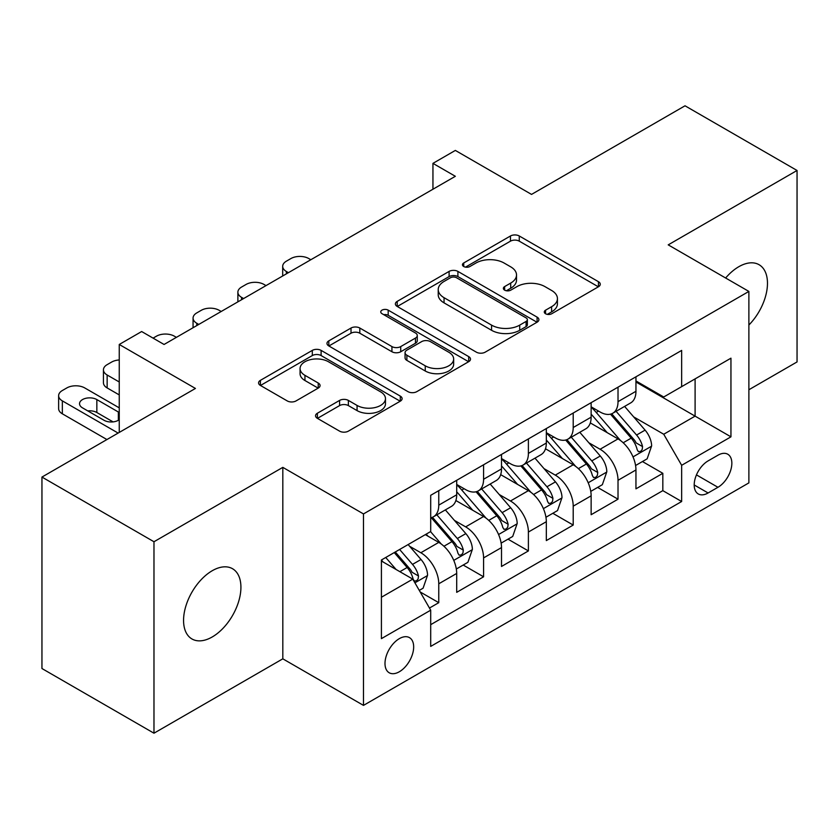 <?xml version="1.0" encoding="UTF-8"?>
<svg xmlns="http://www.w3.org/2000/svg" width="839" height="839" viewBox="0 0 839 839"><rect width="100%" height="100%" fill="white"/><g stroke="black" fill="none" stroke-linecap="round" stroke-linejoin="round"><path stroke-width="1.26" d="M545.549 313.755A4.352 2.517 0 0 0 551.705 313.755L598.448 286.77A6.219 3.587 0 0 0 600.263 284.232A6.219 3.587 0 0 0 598.448 281.694L519.268 235.979A6.219 3.587 0 0 0 510.469 235.979L463.736 262.964A4.352 2.517 0 0 0 462.457 264.746A4.352 2.517 0 0 0 463.736 266.519A4.352 2.517 0 0 0 469.892 266.519L475.944 263.027A19.905 11.494 0 0 1 504.092 263.027L510.689 266.833A19.905 11.494 0 0 1 516.52 274.961A19.905 11.494 0 0 1 510.689 283.089L504.638 286.581A4.352 2.517 0 0 0 503.369 288.364A4.352 2.517 0 0 0 504.638 290.137A4.352 2.517 0 0 0 510.804 290.137L516.845 286.644A19.905 11.494 0 0 1 545.004 286.644L551.601 290.451A19.905 11.494 0 0 1 557.432 298.579A19.905 11.494 0 0 1 551.601 306.707L545.549 310.199A4.352 2.517 0 0 0 544.28 311.982A4.352 2.517 0 0 0 545.549 313.755L545.549 310.199M212.236 636.958A40.555 23.419 120 0 0 238.737 601.217A40.555 23.419 120 0 0 232.518 568.716A40.555 23.419 120 0 0 212.236 570.73A40.555 23.419 120 0 0 185.744 606.471A40.555 23.419 120 0 0 191.963 638.972A40.555 23.419 120 0 0 212.236 636.958M748.881 325.018A40.555 23.419 120 0 0 759.075 264.715A40.555 23.419 120 0 0 738.792 266.718A40.555 23.419 120 0 0 725.63 278.013M399.333 671.756A20.283 11.704 120 0 0 412.578 653.885A20.283 11.704 120 0 0 409.474 637.64A20.283 11.704 120 0 0 399.333 638.636A20.283 11.704 120 0 0 386.087 656.518A20.283 11.704 120 0 0 389.191 672.763A20.283 11.704 120 0 0 399.333 671.756M317.373 413.239A6.219 3.587 0 0 0 315.548 415.777A6.219 3.587 0 0 0 317.373 418.325L339.585 431.141A6.219 3.587 0 0 0 348.374 431.141L400.287 401.178A6.219 3.587 0 0 0 402.101 398.64A6.219 3.587 0 0 0 400.287 396.102L321.106 350.387A6.219 3.587 0 0 0 312.307 350.387L260.405 380.35A6.219 3.587 0 0 0 258.58 382.899A6.219 3.587 0 0 0 260.405 385.437L287.242 400.927A6.219 3.587 0 0 0 296.031 400.927L318.243 388.1A6.219 3.587 0 0 0 320.068 385.562A6.219 3.587 0 0 0 318.243 383.024L304.945 375.337A16.644 9.607 0 0 1 300.068 368.541A16.644 9.607 0 0 1 310.336 359.669A16.644 9.607 0 0 1 328.479 361.756L380.602 391.844A16.644 9.607 0 0 1 385.468 398.64A16.644 9.607 0 0 1 375.201 407.513A16.644 9.607 0 0 1 357.068 405.436L348.374 400.413A6.219 3.587 0 0 0 339.585 400.413L317.373 413.239L317.373 418.325M748.881 389.747L797.05 361.934L797.05 170.474L685.023 105.798L531.527 194.407L455.346 150.422L432.945 163.364L455.346 176.295L164.066 344.472L141.655 331.531L119.253 344.472L119.253 432.431M153.977 541.742L153.977 733.202L282.816 658.825L282.816 467.365L153.977 541.742L41.95 477.066L195.435 388.447L119.253 344.472M282.816 467.365L363.486 513.929L748.881 291.427L748.881 482.886L363.486 705.389L363.486 513.929M797.05 170.474L668.211 244.862L748.881 291.427M476.384 352.17A6.219 3.587 0 0 0 485.183 352.17L537.086 322.197A6.219 3.587 0 0 0 538.9 319.659A6.219 3.587 0 0 0 537.086 317.121L457.905 271.406A6.219 3.587 0 0 0 449.106 271.406L397.204 301.379A6.219 3.587 0 0 0 395.379 303.917A6.219 3.587 0 0 0 397.204 306.455L476.384 352.17M383.769 314.698A4.352 2.517 0 0 1 388.184 315.307L388.184 310.136L468.686 356.606A6.219 3.587 0 0 1 470.501 359.144A6.219 3.587 0 0 1 468.686 361.693L416.784 391.656A6.219 3.587 0 0 1 407.985 391.656L328.804 345.941L328.804 340.865A6.219 3.587 0 0 0 326.979 343.403A6.219 3.587 0 0 0 328.804 345.941M328.804 340.865L351.017 328.039A6.219 3.587 0 0 1 359.816 328.039L391.928 346.58A6.219 3.587 0 0 0 400.727 346.58L415.462 338.075A6.219 3.587 0 0 0 417.277 335.527A6.219 3.587 0 0 0 415.462 332.989L382.028 313.692A4.352 2.517 0 0 1 380.749 311.909A4.352 2.517 0 0 1 383.444 309.591A4.352 2.517 0 0 1 388.184 310.136M153.977 733.202L41.95 668.526L41.95 477.066M429.474 608.044L438.766 602.675L420.171 591.946M409.589 546.252L420.842 552.744A25.348 14.641 60 0 1 438.766 583.787L456.699 573.446L456.699 592.334L483.579 576.802L463.191 565.035M454.402 520.379L465.655 526.871A25.348 14.641 60 0 1 483.579 557.914L501.512 547.573L501.512 566.461L528.392 550.929L508.004 539.162M499.215 494.507L510.469 500.998A25.348 14.641 60 0 1 528.392 532.041L546.325 521.701L546.325 540.589L573.205 525.057L552.817 513.29M544.029 468.634L555.282 475.126A25.348 14.641 60 0 1 573.205 506.169L591.138 495.828L591.138 514.716L618.018 499.184L618.018 480.296A25.348 14.641 -120 0 0 600.095 449.253L588.842 442.761M597.63 487.417L618.018 499.184M456.699 573.446A25.348 14.641 -120 0 0 438.766 542.393L425.321 534.632M501.512 547.573A25.348 14.641 -120 0 0 483.579 516.52L455.871 500.526M546.325 521.701A25.348 14.641 -120 0 0 528.392 490.647L500.684 474.654M591.138 495.828A25.348 14.641 -120 0 0 573.205 464.775L545.497 448.781M717.953 455.21L708.095 460.894A19.643 11.347 120 0 0 695.258 478.209A19.643 11.347 120 0 0 698.268 493.951A19.643 11.347 120 0 0 708.095 492.975L717.953 487.291A19.643 11.347 120 0 0 730.79 469.976A19.643 11.347 120 0 0 727.78 454.235A19.643 11.347 120 0 0 717.953 455.21M381.409 597.242L412.778 579.13L430.701 610.184L430.701 646.408L681.656 501.512L681.656 465.299L663.733 434.245L633.655 416.889M430.701 610.184L381.409 638.636L381.409 559.991L430.701 531.527L430.701 495.304L681.656 350.419L681.656 386.643L730.947 358.18L730.947 436.836L681.656 465.299M456.699 484.439L465.655 489.619A25.348 14.641 60 0 0 478.335 490.867L496.258 480.516A25.348 14.641 -120 0 0 501.512 468.917L501.512 454.423M501.512 458.566L510.469 463.747A25.348 14.641 60 0 0 523.148 464.995L541.071 454.644A25.348 14.641 -120 0 0 546.325 443.044L546.325 428.551M546.325 432.693L555.282 437.874A25.348 14.641 60 0 0 567.961 439.122L585.884 428.771A25.348 14.641 -120 0 0 591.138 417.172L591.138 402.678M430.701 624.667L662.831 490.647L662.831 473.311L635.952 488.843L635.952 469.955A25.348 14.641 -120 0 0 618.018 438.902L590.31 422.908M591.138 406.821L600.095 412.001A25.348 14.641 -120 0 0 612.774 413.249A25.348 14.641 -120 0 0 618.018 401.65L618.018 387.157M612.774 413.249L630.697 402.898A25.348 14.641 -120 0 0 635.952 391.299L635.952 376.805M438.766 490.647L438.766 505.141A25.348 14.641 60 0 1 433.522 516.74A25.348 14.641 60 0 1 430.701 517.768M433.522 516.74L451.445 506.389A25.348 14.641 -120 0 0 456.699 494.79L456.699 480.296M483.579 464.775L483.579 479.268A25.348 14.641 60 0 1 478.335 490.867M528.392 438.902L528.392 453.396A25.348 14.641 60 0 1 523.148 464.995M573.205 413.029L573.205 427.523A25.348 14.641 60 0 1 567.961 439.122M573.205 506.169L573.205 525.057M528.392 532.041L528.392 550.929M483.579 557.914L483.579 576.802M438.766 583.787L438.766 602.675M412.778 579.13L381.409 561.018M663.733 434.245L695.101 416.134L695.101 378.882L730.947 358.18M635.952 381.986L730.947 436.836M635.952 380.948L663.733 396.994L681.656 386.643M282.816 658.825L363.486 705.389M432.945 163.364L432.945 189.236M642.443 461.544L662.831 473.311M662.831 490.647L681.656 501.512M547.29 314.373L551.601 311.877A19.905 11.494 0 0 0 557.432 303.76L557.432 298.579M516.52 274.961L516.52 280.142A19.905 11.494 0 0 1 510.689 288.259L506.378 290.755M598.364 286.823L519.268 241.16A6.219 3.587 0 0 0 510.469 241.16L465.477 267.138M537.002 322.249L457.905 276.587A6.219 3.587 0 0 0 449.106 276.587L397.287 306.497M526.084 321.442A4.352 2.517 0 0 0 527.364 319.659A4.352 2.517 0 0 0 526.084 317.887L456.584 277.761A4.352 2.517 0 0 0 450.428 277.761L444.051 281.443A19.905 11.494 0 0 0 438.22 289.57A19.905 11.494 0 0 0 444.051 297.688L491.56 325.123A19.905 11.494 0 0 0 519.708 325.123L526.084 321.442L526.084 326.612A4.352 2.517 0 0 0 527.364 324.829L527.364 319.659M438.22 289.57L438.22 294.741A19.905 11.494 0 0 0 444.051 302.869L444.051 297.688M526.084 326.612L519.708 330.293A19.905 11.494 0 0 1 491.56 330.293L444.051 302.869M328.888 345.993L351.017 333.219L351.017 328.039M417.277 335.527L417.277 340.707A6.219 3.587 0 0 1 415.462 343.245L400.727 351.751A6.219 3.587 0 0 1 391.928 351.751L359.816 333.219A6.219 3.587 0 0 0 351.017 333.219M388.184 315.307L468.602 361.735M425.247 365.814A16.644 9.607 0 0 0 443.38 367.902A16.644 9.607 0 0 0 453.658 359.019A16.644 9.607 0 0 0 448.781 352.233L430.417 341.63A6.219 3.587 0 0 0 421.618 341.63L406.884 350.136A6.219 3.587 0 0 0 405.059 352.674A6.219 3.587 0 0 0 406.884 355.212L425.247 365.814L425.247 370.995A16.644 9.607 0 0 0 443.38 373.072A16.644 9.607 0 0 0 453.658 364.199L453.658 359.019M405.059 352.674L405.059 357.844A6.219 3.587 0 0 0 406.884 360.392L406.884 355.212M425.247 370.995L406.884 360.392M385.468 398.64L385.468 403.811A16.644 9.607 0 0 1 375.201 412.694A16.644 9.607 0 0 1 357.068 410.607L348.374 405.594A6.219 3.587 0 0 0 339.585 405.594L317.446 418.367M300.068 368.541L300.068 373.722A16.644 9.607 0 0 0 304.945 380.518L304.945 375.337M318.17 388.153L304.945 380.518M400.203 401.231L321.106 355.558A6.219 3.587 0 0 0 312.307 355.558L260.489 385.479M635.574 465.509L647.152 458.828L651.63 445.887A16.79 9.701 -120 0 0 645.086 430.124L624.615 406.412M288.417 272.675L286.403 271.511A12.679 7.32 0 0 1 282.691 266.33A12.679 7.32 0 0 1 286.403 261.16L290.881 258.569A12.679 7.32 0 0 1 308.815 258.569L310.829 259.733M620.514 440.548L596.225 412.431A48.484 27.991 -120 0 0 591.138 407.104M607.195 432.651L593.613 416.931A40.241 23.23 -120 0 0 591.138 414.225M610.488 414.162L631.201 438.136A16.79 9.701 60 0 1 637.189 449.714L638.406 451.697L640.681 451.382L642.192 449.536L642.559 446.61A16.79 9.701 -120 0 0 636.57 435.032L616.099 411.33M611.704 413.774L633.959 439.531A8.558 4.94 60 0 1 636.119 442.887L642.559 446.61M590.761 491.381L602.339 484.701L606.817 471.759A16.79 9.701 -120 0 0 600.273 455.997L579.801 432.284M243.604 298.548L241.59 297.384A12.679 7.32 0 0 1 237.877 292.203A12.679 7.32 0 0 1 241.59 287.032L246.079 284.442A12.679 7.32 0 0 1 264.002 284.442L266.015 285.606M575.701 466.421L551.412 438.304A48.484 27.991 -120 0 0 546.325 432.976M562.382 458.524L548.8 442.803A40.241 23.23 -120 0 0 546.325 440.097M565.675 440.035L586.388 464.009A16.79 9.701 60 0 1 592.376 475.587L593.593 477.569L595.868 477.255L597.378 475.409L597.746 472.483A16.79 9.701 -120 0 0 591.757 460.905L571.286 437.203M566.891 439.646L589.146 465.404A8.558 4.94 60 0 1 591.306 468.76L597.746 472.483M545.948 517.254L557.526 510.573L562.004 497.632A16.79 9.701 -120 0 0 555.46 481.869L534.988 458.157M198.791 324.42L196.777 323.256A12.679 7.32 0 0 1 193.064 318.075A12.679 7.32 0 0 1 196.777 312.905L201.266 310.315A12.679 7.32 0 0 1 219.189 310.315L221.202 311.479M530.888 492.283L506.599 464.177A48.484 27.991 -120 0 0 501.512 458.849M517.569 484.397L503.987 468.676A40.241 23.23 -120 0 0 501.512 465.97M520.862 465.907L541.575 489.882A16.79 9.701 60 0 1 547.563 501.46L548.779 503.442L551.055 503.127L552.565 501.282L552.932 498.356A16.79 9.701 -120 0 0 546.944 486.777L526.473 463.076M522.078 465.519L544.333 491.276A8.558 4.94 60 0 1 546.493 494.632L552.932 498.356M501.135 543.127L512.713 536.446L517.191 523.505A16.79 9.701 -120 0 0 510.647 507.742L490.175 484.03M153.086 338.127L156.453 336.187A12.679 7.32 0 0 1 174.376 336.187L176.389 337.351M486.075 518.156L461.786 490.049A48.484 27.991 -120 0 0 456.699 484.722M472.756 510.269L459.174 494.549A40.241 23.23 -120 0 0 456.699 491.843M476.049 491.78L496.761 515.754A16.79 9.701 60 0 1 502.75 527.332L503.966 529.315L506.242 529L507.752 527.154L508.119 524.228A16.79 9.701 -120 0 0 502.131 512.65L481.659 488.948M477.265 491.392L499.52 517.149A8.558 4.94 60 0 1 501.68 520.505L508.119 524.228M456.322 568.999L467.9 562.319L472.378 549.377A16.79 9.701 -120 0 0 465.834 533.614L445.362 509.902M441.262 544.029L430.543 531.622M119.253 381.986L107.151 375.002L107.151 387.933A12.679 7.32 180 0 1 103.438 382.762L103.438 369.821A12.679 7.32 0 0 0 107.151 375.002M119.253 394.917L107.151 387.933M427.942 536.142L426.202 534.128M431.236 517.653L451.948 541.627A16.79 9.701 60 0 1 457.937 553.205L459.153 555.187L461.429 554.873L462.939 553.027L463.306 550.101A16.79 9.701 -120 0 0 457.318 538.523L436.846 514.821M432.452 517.264L454.707 543.022A8.558 4.94 60 0 1 456.867 546.378L463.306 550.101M119.253 359.962A12.679 7.32 0 0 0 111.639 362.06L107.151 364.65A12.679 7.32 0 0 0 103.438 369.821M419.28 590.394L423.087 588.191L427.565 575.25A16.79 9.701 -120 0 0 421.021 559.487L408.132 544.563M118.131 433.081L62.338 400.874A12.679 7.32 0 0 1 58.625 395.693A12.679 7.32 0 0 1 62.338 390.523L66.826 387.933A12.679 7.32 0 0 1 84.749 387.933L119.253 407.859M396.102 569.503L385.73 557.495M106.931 439.552L62.338 413.805A12.679 7.32 180 0 1 58.625 408.635L58.625 395.693M383.129 562.015L381.409 560.022M113.076 421.891L96.842 412.515A10.141 5.852 0 0 0 87.78 410.9M394.246 552.576L407.135 567.5A16.79 9.701 60 0 1 413.124 579.078L414.34 581.06L416.616 580.745L418.126 578.9L418.493 575.974A16.79 9.701 -120 0 0 412.505 564.395L399.616 549.472M395.284 551.978L409.893 568.894A8.558 4.94 60 0 1 412.054 572.25L418.493 575.974M119.253 412.589A10.141 5.852 0 0 0 118.351 412.001L96.842 399.574A10.141 5.852 0 0 0 85.798 398.305A10.141 5.852 0 0 0 79.537 403.716A10.141 5.852 0 0 0 82.505 407.859L104.015 420.276A10.141 5.852 0 0 0 119.253 419.689M420.842 552.744L438.766 542.393M465.655 526.871L483.579 516.52M510.469 500.998L528.392 490.647M555.282 475.126L573.205 464.775M600.095 449.253L618.018 438.902M618.018 401.65L635.952 391.299M438.766 505.141L456.699 494.79M483.579 479.268L501.512 468.917M528.392 453.396L546.325 443.044M573.205 427.523L591.138 417.172M618.018 480.296L635.952 469.955M696.464 474.884L717.953 487.291M694.199 484.963L708.095 492.975M551.601 311.877L551.601 306.707M504.638 290.137L504.638 286.581M510.689 288.259L510.689 283.089M463.736 266.519L463.736 262.964M510.469 241.16L510.469 235.979M519.268 241.16L519.268 235.979M598.448 286.77L598.448 281.694M397.204 306.455L397.204 301.379M449.106 276.587L449.106 271.406M457.905 276.587L457.905 271.406M537.086 322.197L537.086 317.121M491.56 330.293L491.56 325.123M519.708 330.293L519.708 325.123M359.816 333.219L359.816 328.039M391.928 351.751L391.928 346.58M400.727 351.751L400.727 346.58M415.462 343.245L415.462 338.075M468.686 361.693L468.686 356.606M339.585 405.594L339.585 400.413M348.374 405.594L348.374 400.413M357.068 410.607L357.068 405.436M318.243 388.1L318.243 383.024M260.405 385.437L260.405 380.35M312.307 355.558L312.307 350.387M321.106 355.558L321.106 350.387M400.287 401.178L400.287 396.102M286.403 271.511L286.403 273.839M633.005 456.898L651.515 446.212M596.225 412.431L598.543 411.1M636.57 435.032L645.086 430.124M623.188 442.761L631.201 438.136M241.59 297.384L241.59 299.712M588.191 482.771L606.702 472.084M551.412 438.304L553.73 436.972M591.757 460.905L600.273 455.997M578.375 468.634L586.388 464.009M196.777 323.256L196.777 325.584M543.378 508.644L561.889 497.957M506.599 464.177L508.916 462.845M546.944 486.777L555.46 481.869M533.562 494.507L541.575 489.882M498.565 534.516L517.076 523.83M461.786 490.049L464.103 488.718M502.131 512.65L510.647 507.742M488.749 520.379L496.761 515.754M453.752 560.389L472.263 549.702M457.318 538.523L465.834 533.614M443.936 546.252L451.948 541.627M62.338 400.874L62.338 413.805M414.906 582.822L427.45 575.575M412.505 564.395L421.021 559.487M399.888 571.684L407.135 567.5M96.842 412.515L96.842 399.574M118.351 420.276L118.351 412.001M282.691 266.33L282.691 275.979M237.877 292.203L237.877 301.851M193.064 318.075L193.064 327.724"/></g></svg>
